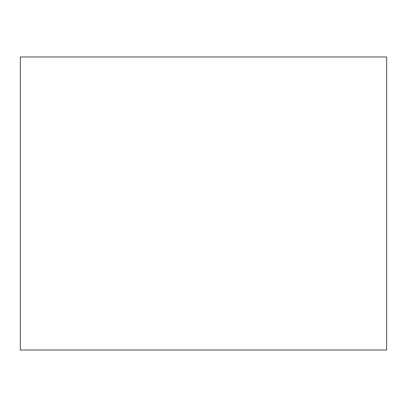 <?xml version="1.0" encoding="UTF-8"?>
<svg xmlns="http://www.w3.org/2000/svg" width="407" height="407" viewBox="0 0 407 407"><rect width="100%" height="100%" fill="white"/><g stroke="black" fill="none" stroke-linecap="round" stroke-linejoin="round"><path stroke-width="0.61" d="M20.35 56.98L20.35 350.02L386.65 350.02L386.65 56.98L20.35 56.98"/></g></svg>
